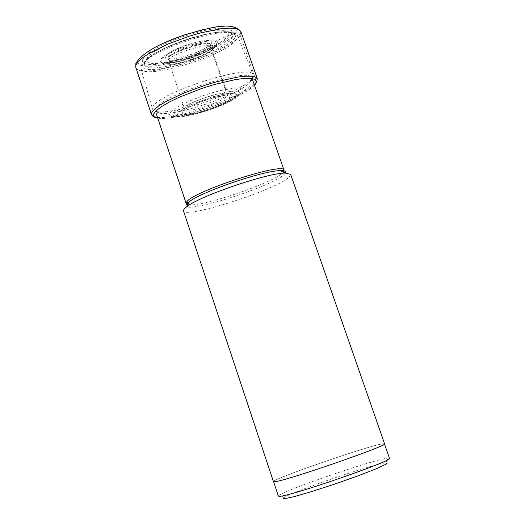 <?xml version="1.0" encoding="UTF-8"?>
<svg xmlns="http://www.w3.org/2000/svg" width="525" height="525" viewBox="0 0 525 525"><rect width="100%" height="100%" fill="white"/><g stroke="black" fill="none" stroke-linecap="round" stroke-linejoin="round"><path stroke-width="0.39" stroke-dasharray="2.62 1.97" d="M142.675 59.364L142.61 61.897L144.775 63.637L149.028 64.516L155.111 64.503L162.724 63.617L180.968 59.463L200.347 52.861L217.324 45.019L223.88 41.081L228.697 37.373L231.505 34.092L232.135 31.402L230.521 29.439L226.688 28.33L220.808 28.14L213.157 28.901L204.107 30.581L183.809 36.323L164.233 44.166L156.056 48.359L149.54 52.421L145.018 56.155L142.675 59.364M174.024 113.715L175.888 111.595L179.347 109.075L190.312 103.359L204.724 97.729L212.303 95.333L226.19 91.987L231.781 91.212L236.073 91.101L238.855 91.632L240.01 92.787L239.505 94.493C233.527 105.039 167.029 124.661 174.024 113.715M254.166 84.341L247.99 87.465L239.505 94.493L236.112 96.232L236.545 94.723L235.502 93.706L229.202 93.352L224.241 94.041L211.923 97.013L192.432 104.121L182.693 109.193L177.942 113.315C171.59 123.073 230.875 105.578 236.112 96.232L236.263 94.848L235.233 93.837L228.992 93.489L224.077 94.172L211.883 97.118L192.583 104.153L182.943 109.174L178.244 113.256C171.938 122.916 230.652 105.591 235.837 96.338L230.541 97.781L228.802 97.256L227.561 95.937L209.843 45.714L210.886 43.542L228.027 35.595L225.461 38.601L221.058 41.993L207.723 49.271L190.627 56.07L172.928 61.13L157.907 63.512L152.329 63.518L148.45 62.705L146.488 61.103L146.567 58.78L148.732 55.834L152.893 52.415L166.366 44.861L174.982 41.127L193.738 34.735L202.847 32.432L211.135 30.883L218.151 30.181L223.552 30.345L227.082 31.349L228.585 33.134L228.027 35.595L235.823 32.865L237.72 32.865L239.085 33.58L240.174 35.136L256.469 81.92L257.316 78.737M283.238 498.218L284.097 497.536C292.405 491.577 372.94 464.061 385.298 462.958L385.849 462.899L387.995 458.115L389.484 458.286M278.401 496.099L279.477 495.055C288.533 488.782 374.135 459.546 387.398 458.187L387.995 458.115M274.713 481.694C284.36 481.432 389.202 445.246 384.451 443.848L382.417 443.874C367.887 445.948 270.736 479.581 273.577 481.589L274.713 481.694M273.446 481.635C270.598 479.62 367.973 445.909 382.548 443.828L384.589 443.796M290.64 174.32L289.492 176.708C278.985 188.902 184.203 219.483 183.455 210.807M251.245 80.968L249.631 82.832C237.923 95.314 177.017 116.051 160.125 113.302L156.004 111.917L155.361 110.978L155.649 108.892C159.856 95.399 251.449 66.196 251.987 78.081L251.245 80.968M252.381 78.054L250.694 80.003C238.475 93.063 175.206 114.601 157.559 111.707L154.836 111.123L153.123 110.132L152.506 109.062L152.854 107.087C157.028 93.135 251.39 62.843 253.076 74.826L252.381 78.054M237.359 35.287L236.821 38.719C229.103 54.633 141.993 81.48 140.838 68.145L141.107 66.032L147.223 59.548C162.402 47.558 207.716 32.13 227.056 32.373C232.962 32.32 236.394 33.292 237.359 35.287L253.076 74.826M203.877 29.387C228.073 24.36 238.724 25.522 235.823 32.865L232.713 36.474L227.41 40.537L220.205 44.861L201.587 53.452L180.357 60.683L160.355 65.251L151.994 66.229L145.294 66.255L140.608 65.303L138.2 63.4L138.239 60.631C140.562 55.762 149.067 49.901 163.767 43.043M240.87 31.572L240.174 35.136C231.722 52.402 138.338 81.368 135.791 67.344M242.694 91.855L243.272 89.939L241.999 88.64L238.914 88.023L234.137 88.141L220.526 90.543L212.389 92.715L203.923 95.393L187.825 101.686L175.599 108.078L171.76 110.9L169.7 113.262C168.348 116.97 174.011 117.659 186.69 115.329C201.659 112.166 216.031 107.277 229.819 100.649C216.234 107.868 201.856 112.757 186.69 115.329L229.819 100.649C236.644 97.217 240.936 94.283 242.694 91.855M231.604 97.637C238.639 88.797 186.007 104.193 182.575 112.042C177.076 120.317 227.273 105.512 231.604 97.637M227.41 95.609L227.647 94.349C226.741 89.48 187.156 102.172 184.78 108.104L184.885 109.325C182.989 110.276 200.327 100.492 215.88 97.013C234.439 93.502 225.599 95.189 227.647 94.349L210.276 45.15L210.039 46.358C207.218 53.058 169.529 64.897 168.315 59.437L168.413 58.236C170.553 51.548 210.085 39.218 210.276 45.15L210.085 44.507C209.882 38.555 170.317 50.905 168.177 57.606L168.072 58.807C169.299 64.28 207.027 52.434 209.843 45.714L210.085 44.507L207.887 46.567L202.027 50.032L188.816 55.381L174.405 58.826L168.072 58.807L184.57 109.016C184.597 114.266 224.162 101.863 227.41 95.609M210.886 43.542C216.91 34.492 168.781 48.156 165.952 56.352C161.201 64.923 207.29 51.726 210.886 43.542M254.448 85.162C243.305 98.438 174.654 121.807 157.73 118.092M151.541 114.745L154.284 116.793M157.48 117.331C176.656 119.628 240.398 97.932 254.185 84.413M254.33 84.282L256.469 81.92M285.285 173.047L284.471 174.083C274.49 185.962 182.273 215.178 186.007 205.157M186.191 203.562L186.572 204.081M187.924 204.619C199.336 208.044 274.713 182.536 283.047 172.443L284.051 170.251M234.924 37.852L231.971 41.258L226.925 45.097L211.739 53.34L192.321 61.038L172.233 66.8L155.157 69.549L148.798 69.589L144.362 68.709L142.098 66.924L142.163 64.312L148.096 58.006C162.816 46.371 206.66 31.448 225.422 31.684C233.993 31.703 237.162 33.764 234.924 37.852M144.401 62.783L144.322 65.264L146.455 66.964L150.642 67.817L156.653 67.784L164.174 66.892L182.214 62.764L201.377 56.234L218.17 48.497L224.661 44.618L229.425 40.976L232.207 37.754L232.838 35.109L231.243 33.2L227.463 32.123L221.655 31.959L214.088 32.727L205.15 34.401L185.089 40.09L165.736 47.828L157.651 51.955L151.207 55.958L146.718 59.633L144.401 62.783M217.173 43.529C212.527 53.78 154.914 70.304 160.689 59.647L162.238 57.612L165.158 55.263L174.497 50.072L186.834 45.15L193.338 43.116L199.612 41.514L210.19 39.92L213.951 39.998L216.431 40.655L217.514 41.856L217.173 43.529M162.008 59.903C161.293 61.569 162.304 62.6 165.04 62.987C175.061 64.811 208.215 53.524 215.04 45.964L216.261 44.422C223.722 33.475 165.342 50.046 162.008 59.903M215.467 46.384L214.305 47.847C207.828 55.013 176.269 65.756 166.766 64.037L164.102 63.033L163.905 61.11C167.114 51.785 222.521 36.041 215.467 46.384M213.36 48.261C209.6 56.641 161.91 70.33 166.838 61.556C169.785 53.156 219.66 38.968 213.36 48.261M256.535 82.714L255.8 83.751M254.474 85.221C240.811 99.317 177.168 120.98 157.749 118.151M284.097 497.536L279.477 495.055M156.076 113.118L155.361 110.978M249.631 82.832L250.694 80.003M160.125 113.302L157.559 111.707M140.838 68.145L152.506 109.062M165.04 62.987C183.205 61.858 199.874 56.182 215.04 45.964L214.305 47.847C207.021 56.273 177.68 66.268 166.766 64.037L165.04 62.987M147.223 59.548L148.096 58.006C155.846 52.172 166.858 46.633 181.138 41.396C193.902 36.862 209.258 32.228 225.422 31.684L227.056 32.373M252.144 78.533L251.987 78.081"/><path stroke-width="0.79" d="M385.849 462.899L387.233 463.109L386.078 464.192L376.281 468.779L358.076 475.84L335.088 483.958L312.113 491.433L293.98 496.696L284.242 498.737L283.238 498.218M384.51 444.012L389.484 458.286C394.452 460.287 289.433 496.643 279.569 496.302L278.401 496.099L273.637 481.753M384.589 443.796C389.353 445.207 284.242 481.484 274.575 481.74L273.446 481.635L183.455 210.807L183.973 209.167L187.038 206.443C200.944 195.628 267.527 172.961 285.141 173.053L290.64 174.32L384.589 443.796M256.469 81.92L255.511 83.875L254.166 84.341M163.767 43.043L183.494 35.26L203.877 29.387M135.791 67.344L135.995 64.831L138.37 61.432L142.938 57.487L149.533 53.169L167.626 44.192L189.479 36.113L200.583 32.898L220.579 28.823L228.585 28.14L234.773 28.396L238.921 29.564L240.87 31.572C231.86 20.941 210.912 27.589 185.345 34.643C157.907 43.942 141.402 53.603 135.824 63.617L135.791 67.344L151.541 114.745L151.843 112.514L154.343 109.41L159.036 105.735L165.762 101.647L184.091 92.945L206.128 84.893L217.278 81.585L237.3 77.149L245.267 76.21L251.403 76.184L255.465 77.044L257.316 78.737L240.87 31.572M254.448 85.162L255.511 83.875L256.417 81.152L254.737 79.268L250.504 78.343L243.895 78.448L235.207 79.59L213.458 84.755L201.567 88.515L178.973 97.368L169.496 101.975L161.936 106.365L156.66 110.316L153.891 113.617C152.775 115.979 154.055 117.469 157.73 118.092M154.284 116.793L157.48 117.331M186.007 205.157L189.374 201.6C202.335 191.454 263.872 170.507 280.33 170.638C284.583 170.513 286.237 171.314 285.285 173.047M285.141 173.053L280.33 170.638L284.051 170.251C284.681 161.542 192.045 191.684 186.67 202L186.191 203.562L189.374 201.6L187.038 206.443M186.572 204.081L187.924 204.619M256.535 82.714L257.316 78.737M255.8 83.751L254.474 85.221M157.749 118.151L153.608 116.983L151.541 114.745M186.191 203.562L156.076 113.118M284.051 170.251L252.144 78.533"/></g></svg>
